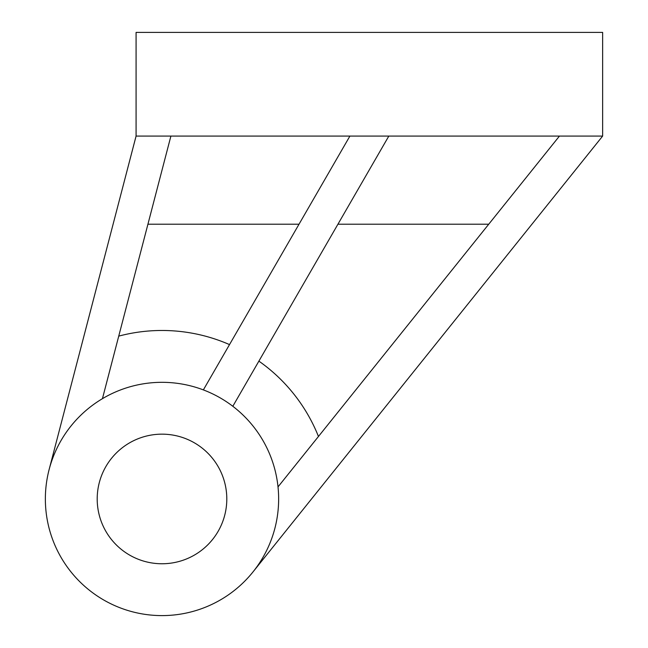 <?xml version="1.0" encoding="UTF-8"?>
<svg xmlns="http://www.w3.org/2000/svg" width="648" height="648" viewBox="0 0 648 648"><rect width="100%" height="100%" fill="white"/><g stroke="black" fill="none" stroke-linecap="round" stroke-linejoin="round"><path stroke-width="0.97" d="M118.738 336.126A168.48 168.48 0 0 1 229.514 344.598M162 434.16A64.8 64.8 0 0 0 97.2 498.96A64.8 64.8 0 0 0 162 563.76A64.8 64.8 0 0 0 226.8 498.96A64.8 64.8 0 0 0 162 434.16M162 615.6A116.64 116.64 0 0 0 278.64 498.96A116.64 116.64 0 0 0 162 382.32A116.64 116.64 0 0 0 45.36 498.96A116.64 116.64 0 0 0 162 615.6M252.979 571.949L602.64 136.08L136.08 136.08L49.135 469.533M258.884 361.122A168.48 168.48 0 0 1 318.46 436.469M488.746 224.208L337.932 224.208M299.028 224.208L147.922 224.208M102.433 398.682L170.902 136.08M559.443 136.08L278.016 486.891M136.08 136.08L136.08 32.4L602.64 32.4L602.64 136.08M232.818 406.28L388.816 136.08M349.904 136.08L203.359 389.902"/></g></svg>

